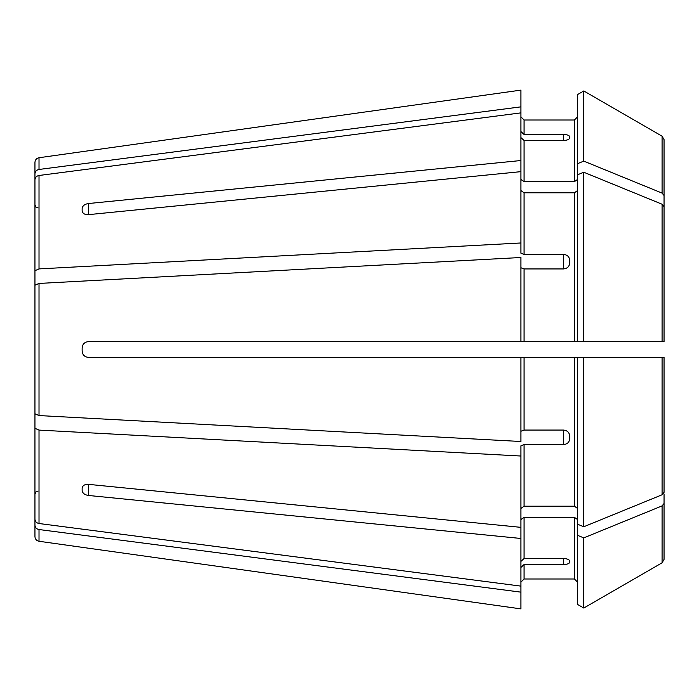 <?xml version="1.0" encoding="UTF-8"?>
<svg xmlns="http://www.w3.org/2000/svg" width="699" height="699" viewBox="0 0 699 699"><rect width="100%" height="100%" fill="white"/><g stroke="black" fill="none" stroke-linecap="round" stroke-linejoin="round"><path stroke-width="1.05" d="M577.549 190.565L574.403 192.793L524.075 192.793L520.93 190.565M563.394 254.41L563.394 268.94C567.212 268.582 569.309 266.634 569.685 263.086L569.685 260.177C569.309 256.664 567.212 254.742 563.394 254.41L524.075 254.41L524.075 192.793M563.394 268.94L524.075 268.94L520.93 267.743M664.05 205.017L664.05 241.775L664.05 195.519L662.084 193.107L583.779 161.12L577.549 163.671L577.549 341.636L583.779 341.636L520.93 341.636L520.93 257.503L39.013 283.436L34.95 285.227L34.95 413.773L34.95 285.227M577.549 604.443L583.779 608.043L577.549 604.443L577.549 357.364L583.779 357.364L88.424 357.364C84.614 357.006 82.517 354.909 82.133 351.073L82.133 347.927C82.517 344.1 84.614 342.003 88.424 341.636L520.93 341.636M664.05 206.642L664.05 341.636L664.05 252.898L664.05 341.636L583.779 341.636L583.779 172.242L662.084 204.23L664.05 206.642L664.05 341.636L662.678 341.636M34.95 286.948L34.95 270.696L39.013 268.905L520.93 242.972L520.93 160.525L88.424 203.531L88.424 214.654C84.614 214.75 82.517 213.44 82.133 210.722L82.133 208.503C82.517 205.803 84.614 204.143 88.424 203.531M577.549 179.442L574.403 181.67L524.075 181.67L520.93 179.442M520.93 608.881L82.133 547.326L520.93 608.881L520.93 538.475L88.424 495.469C84.614 494.857 82.517 493.206 82.133 490.497L82.133 488.278C82.517 485.56 84.614 484.25 88.424 484.346L520.93 527.352L520.93 538.475M664.05 559.401L662.084 562.809L583.779 608.043L662.084 562.809L664.05 559.401L664.05 493.983M563.394 134.47L563.394 140.49C567.212 140.316 569.309 139.477 569.685 137.965L569.685 136.759C569.309 135.353 567.212 134.584 563.394 134.47L524.075 134.47L524.075 120.01L520.93 116.864M520.93 131.561L524.075 134.47M34.95 213.012L34.95 173.78C35.142 171.421 36.497 169.979 39.013 169.464L520.93 106.851L520.93 160.525M577.549 524.215L583.779 526.758L662.084 494.77L664.05 492.358L664.05 357.364L662.678 357.364M520.93 242.972L520.93 253.213L524.075 254.41M520.93 90.119L82.133 151.674L520.93 90.119L520.93 106.851M574.403 181.67L574.403 120.01L524.075 120.01L574.403 120.01L577.549 116.864M577.549 94.557L583.779 90.957L662.084 136.191L664.05 139.599L662.084 136.191L583.779 90.957L577.549 94.557L577.549 163.671M563.394 564.53L563.394 558.51C567.212 558.684 569.309 559.523 569.685 561.035L569.685 562.241C569.309 563.647 567.212 564.416 563.394 564.53L524.075 564.53L520.93 567.439M34.95 485.988L34.95 525.22C35.142 527.579 36.497 529.021 39.013 529.536L520.93 592.149M583.779 526.758L583.779 357.364L664.05 357.364L664.05 492.358M577.549 519.558L574.403 517.33L524.075 517.33L520.93 519.558M577.549 535.329L583.779 537.88L662.084 505.893L664.05 503.481M34.95 412.052L34.95 519.2L34.95 428.304L39.013 430.095L520.93 456.028L520.93 445.787L524.075 444.59L563.394 444.59L563.394 430.06L524.075 430.06L524.075 357.364M34.95 219.032L34.95 179.8C35.142 177.432 36.497 175.999 39.013 175.484L520.93 112.871M34.95 173.78L34.95 162.395C35.142 159.835 36.497 158.28 39.013 157.729L82.133 151.674M34.95 270.696L34.95 179.8M520.93 171.648L88.424 214.654M34.95 413.773L39.013 415.564L520.93 441.497L520.93 357.364M34.95 519.2C35.142 521.568 36.497 523.001 39.013 523.516L520.93 586.129M520.93 527.352L520.93 456.028M39.013 529.536L39.013 541.271C36.497 540.72 35.142 539.165 34.95 536.605L34.95 525.22M82.133 547.326L39.013 541.271M520.93 431.257L524.075 430.06M82.133 208.503L82.133 210.722M563.394 430.06C567.212 430.409 569.309 432.366 569.685 435.914L569.685 438.823C569.309 442.327 567.212 444.249 563.394 444.59M577.549 174.785L583.779 172.242M563.394 558.51L524.075 558.51L524.075 517.33M520.93 561.419L524.075 558.51M563.394 140.49L524.075 140.49L520.93 137.581M577.549 582.136L574.403 578.99L524.075 578.99L520.93 582.136M577.549 508.435L574.403 506.207L524.075 506.207L520.93 508.435M583.779 608.043L583.779 537.88M664.05 195.519L664.05 139.599M583.779 161.12L583.779 90.957M574.403 341.636L574.403 192.793M524.075 341.636L524.075 268.94M662.084 341.636L662.084 204.23M88.424 495.469L88.424 484.346M39.013 169.464L39.013 157.729M39.013 268.905L39.013 175.484M39.013 415.564L39.013 283.436M39.013 523.516L39.013 430.095M662.084 494.77L662.084 357.364M662.084 562.809L662.084 505.893M524.075 506.207L524.075 444.59M574.403 506.207L574.403 357.364M524.075 578.99L524.075 564.53M574.403 578.99L574.403 517.33M662.084 193.107L662.084 136.191M524.075 181.67L524.075 140.49M38.096 207.953L35.885 207.053L34.95 204.807M38.096 491.048L35.885 491.947L34.95 494.193"/></g></svg>
